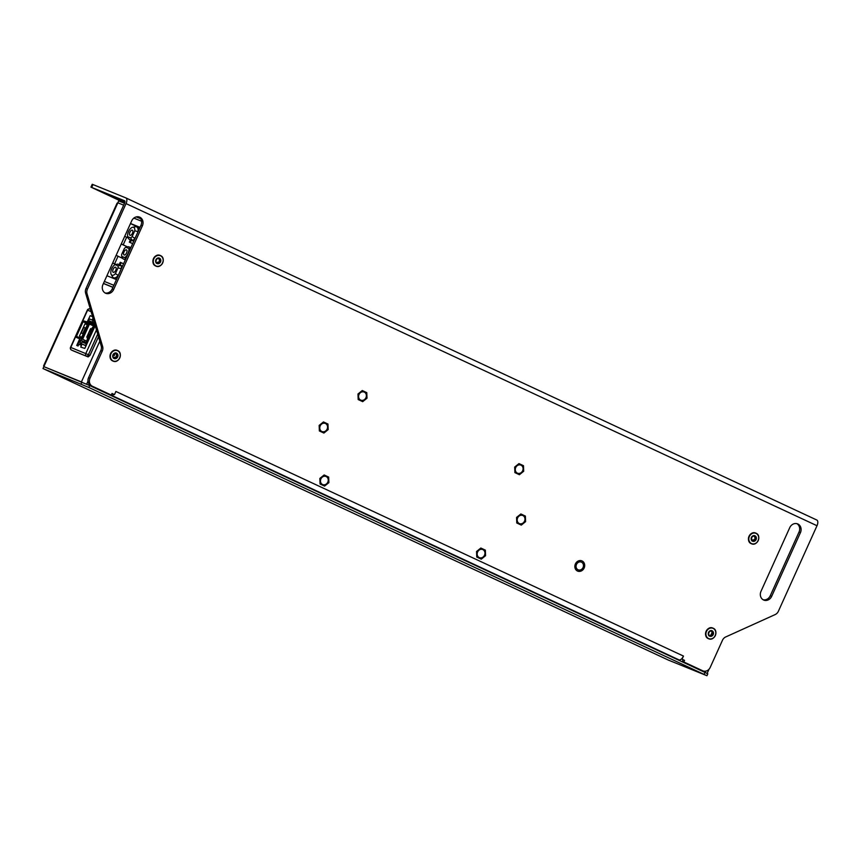 <?xml version="1.0" encoding="UTF-8"?>
<svg xmlns="http://www.w3.org/2000/svg" width="860" height="860" viewBox="0 0 860 860"><rect width="100%" height="100%" fill="white"/><g stroke="black" fill="none" stroke-linecap="round" stroke-linejoin="round"><path stroke-width="1.29" d="M668.048 659.942L43 368.542L88.827 387.462L706.952 675.734L707.812 673.832L704.963 672.413L89.687 385.56L43.86 366.639L43 368.542L667.951 659.899M43.86 366.639L43.623 365.833L117.046 203.229L117.841 202.788L123.657 205.153L117.841 202.788L43.86 366.639L81.42 381.915L99.803 341.205M124.517 203.25L118.701 200.885L117.841 202.788M668.145 659.996L706.952 675.734M132.462 233.264A2.817 1.387 -65 0 0 132.365 230.19A2.817 1.387 -65 0 0 129.892 232.221A2.817 1.387 -65 0 0 129.978 235.296A2.817 1.387 -65 0 0 132.462 233.264M138.041 231.727L134.988 238.381L132.139 236.597L134.773 230.749A5.945 2.924 115 0 0 132.677 227.255L135.385 226.771A7.611 3.741 115 0 1 136.665 226.911A7.611 3.741 115 0 1 137.998 231.705L134.773 230.749M135.031 238.403L134.988 238.381A7.611 3.741 115 0 1 132.375 240.564L129.032 239.209L127.656 236.704A5.945 2.924 115 0 1 127.624 234.382A5.945 2.924 115 0 1 132.677 227.255M127.656 236.704L130.58 237.898L132.375 240.564L133.762 241.208M132.139 236.597A5.945 2.924 115 0 1 130.58 237.898M129.032 239.209L130.397 239.843M132.644 243.692L129.344 242.154L130.419 239.779L133.73 241.273M115.95 264.461L114.617 263.837L118.056 256.237L116.132 255.334M122.937 258.516L118.056 256.237M112.703 262.934L114.617 263.837M112.66 263.01L115.82 264.482M121.281 243.939L123.195 244.842L126.635 237.242L124.711 236.339M127.516 246.938L121.239 244.014M126.635 237.242L128.398 238.07M130.462 223.589L139.761 227.922M123.195 244.842L127.645 246.917M116.433 279.586L106.919 275.727M130.516 223.482L140.019 227.352M104.264 283.832L104.232 283.821A3.128 1.537 -65 0 0 104.232 283.821A3.128 1.537 -65 0 0 104.264 283.832L112.929 287.358M124.27 262.214L125.356 259.838M125.377 259.784L123.141 258.881L125.323 259.892M125.882 247.261L128.796 248.443A5.945 2.924 115 0 1 124.678 257.57L121.755 256.387A5.945 2.924 115 0 1 121.679 254.409L124.313 248.572A5.945 2.924 115 0 1 125.882 247.261L128.635 246.723L130.87 247.626L131.913 245.304M124.678 257.57L125.7 259.064M128.796 248.443L130.591 248.239M121.755 256.387L123.141 258.881M123.99 251.894A2.817 1.387 -65 0 0 124.087 254.969A2.817 1.387 -65 0 0 126.56 252.937A2.817 1.387 -65 0 0 126.463 249.862A2.817 1.387 -65 0 0 123.99 251.894M121.314 268.772L121.271 268.75A7.611 3.741 115 0 0 121.142 265.45L117.97 265.826L115.046 264.633L117.798 264.095L122.528 266.095M117.97 265.826A5.945 2.924 115 0 1 118.046 267.793L121.271 268.75L118.261 275.426L115.412 273.641L118.046 267.793M118.304 275.447L118.261 275.426A7.611 3.741 115 0 1 115.648 277.608A7.611 3.741 115 0 1 113.509 277.748A7.611 3.741 115 0 1 112.574 276.856L111.209 274.48A5.945 2.924 115 0 1 111.488 269.266A5.945 2.924 115 0 1 115.046 264.633M115.412 273.641A5.945 2.924 115 0 1 113.606 275.071A5.945 2.924 115 0 1 111.209 274.48M115.734 270.309A2.817 1.387 -65 0 0 115.638 267.234A2.817 1.387 -65 0 0 113.165 269.266A2.817 1.387 -65 0 0 113.262 272.341A2.817 1.387 -65 0 0 115.734 270.309M120.142 265.041L121.206 262.676L120.26 262.289L119.185 264.654M121.206 262.676L123.571 263.784M129.344 242.154L130.301 242.541L131.376 240.166M132.666 243.649L130.301 242.541M111.983 393.514L114.487 394.6L112.015 393.45L111.295 395.062L92.375 386.237A6.256 5.439 -67.9 0 1 90.01 378.239L102.232 351.16A6.256 5.439 112.1 0 0 102.609 346.451L87.064 293.808A6.256 5.439 -67.9 0 1 87.441 289.1L126.044 203.594A5.214 2.569 115 0 0 125.872 197.907L816.828 520.042A5.214 2.569 -65 0 0 816.763 520.01L125.925 197.94M816.828 520.042A5.214 2.569 -65 0 1 817 525.729L778.397 611.234A6.256 5.439 -67.9 0 1 775.129 614.588L725.711 636.948A6.256 5.439 112.1 0 0 722.454 640.302L710.22 667.392A6.256 5.439 -67.9 0 1 702.932 670.886A6.256 5.439 -67.9 0 1 702.717 670.789L683.797 661.974L684.528 660.351L682.055 659.201L683.474 656.072A5.214 2.569 -65 0 1 678.948 659.856L671.692 656.9M114.487 394.6L115.906 391.461L683.474 656.072M800.423 532.663A6.772 5.902 112.1 0 0 797.629 523.89A6.772 5.902 112.1 0 0 789.738 527.674L761.003 591.314A6.772 5.902 112.1 0 0 763.798 600.087A6.772 5.902 112.1 0 0 771.689 596.303L800.423 532.663L799.005 532.082L770.27 595.722A6.772 5.902 -67.9 0 1 763.1 599.742M102.953 284.531L131.688 220.891A6.772 5.902 112.1 0 1 139.578 217.107A6.772 5.902 112.1 0 1 142.373 225.868L113.638 289.508A6.772 5.902 112.1 0 1 105.748 293.292A6.772 5.902 112.1 0 1 102.953 284.531M160.175 255.441A5.73 4.988 112.1 0 0 153.467 258.634A5.73 4.988 112.1 0 0 155.638 265.976A5.73 4.988 112.1 0 0 155.853 266.073A5.73 4.988 112.1 0 0 155.94 266.106M755.789 533.125A5.73 4.988 112.1 0 0 755.736 533.103A5.73 4.988 112.1 0 0 749.006 536.285A5.73 4.988 112.1 0 0 751.167 543.617A5.73 4.988 112.1 0 0 751.393 543.713M117.282 350.428A5.73 4.988 112.1 0 0 110.585 353.621A5.73 4.988 112.1 0 0 112.746 360.963A5.73 4.988 112.1 0 0 112.972 361.05A5.73 4.988 112.1 0 0 113.047 361.092M712.908 628.112A5.73 4.988 112.1 0 0 712.843 628.09A5.73 4.988 112.1 0 0 706.114 631.272A5.73 4.988 112.1 0 0 708.285 638.604A5.73 4.988 112.1 0 0 708.5 638.7M583.058 567.514A4.171 3.633 112.1 0 0 581.338 562.117A4.171 3.633 112.1 0 0 576.479 564.45A4.171 3.633 112.1 0 0 578.199 569.847A4.171 3.633 112.1 0 0 583.058 567.514M484.513 555.205A4.375 3.805 112.1 0 0 482.707 549.54A4.375 3.805 112.1 0 0 477.601 551.991A4.375 3.805 112.1 0 0 479.407 557.656A4.375 3.805 112.1 0 0 484.513 555.205M327.81 482.148A4.375 3.805 112.1 0 0 326.004 476.483A4.375 3.805 112.1 0 0 320.909 478.934A4.375 3.805 112.1 0 0 322.715 484.599A4.375 3.805 112.1 0 0 327.81 482.148M522.644 470.764A4.375 3.805 112.1 0 0 520.837 465.099A4.375 3.805 112.1 0 0 515.731 467.539A4.375 3.805 112.1 0 0 517.537 473.215A4.375 3.805 112.1 0 0 522.644 470.764M365.941 397.707A4.375 3.805 112.1 0 0 364.135 392.042A4.375 3.805 112.1 0 0 359.029 394.493A4.375 3.805 112.1 0 0 360.834 400.158A4.375 3.805 112.1 0 0 365.941 397.707M524.535 521.149A4.375 3.805 112.1 0 0 522.729 515.484A4.375 3.805 112.1 0 0 517.623 517.924A4.375 3.805 112.1 0 0 519.429 523.589A4.375 3.805 112.1 0 0 524.535 521.149M327.123 429.108A4.375 3.805 112.1 0 0 325.317 423.442A4.375 3.805 112.1 0 0 320.21 425.894A4.375 3.805 112.1 0 0 322.016 431.559A4.375 3.805 112.1 0 0 327.123 429.108M124.571 200.756L124.528 200.735A2.085 1.021 -65 0 0 124.528 200.735A2.085 1.021 -65 0 1 124.625 203.014L86.011 288.519A6.256 5.439 112.1 0 0 85.645 293.228L101.19 345.87A6.256 5.439 -67.9 0 1 100.813 350.579L88.58 377.658A6.256 5.439 112.1 0 0 90.945 385.656L111.295 395.062M113.896 394.353A5.214 2.569 115 0 1 111.381 395.245L108.123 393.923M683.797 661.974L682.367 661.394L683.098 659.77L682.055 659.201M683.098 659.77L684.528 660.351M682.367 661.394L701.287 670.209A6.256 5.439 112.1 0 0 701.502 670.305A6.256 5.439 112.1 0 0 701.728 670.391M124.657 202.928L90.945 187.125L92.235 184.266L125.818 197.886A5.214 2.569 115 0 1 125.872 197.907M90.945 187.125L124.528 200.735M138.847 216.87A6.772 5.902 -67.9 0 1 140.954 225.288L112.219 288.928A6.772 5.902 -67.9 0 1 105.049 292.948M796.897 523.654A6.772 5.902 -67.9 0 1 799.005 532.082M124.947 201.562L105.791 193.822L124.894 202.186M485.567 555.7L481.277 559.161L476.762 557.054L476.548 551.496L480.837 548.035L485.352 550.131L485.567 555.7M328.875 482.643L324.575 486.104L320.07 484.008L319.845 478.44L324.145 474.978L328.66 477.085L328.875 482.643M523.697 471.258L519.408 474.72L514.893 472.613L514.678 467.055L518.967 463.594L523.482 465.69L523.697 471.258M367.005 398.202L362.705 401.663L358.19 399.556L357.975 393.998L362.264 390.537L366.779 392.644L367.005 398.202M525.589 521.644L521.3 525.105L516.785 522.998L516.57 517.43L520.859 513.968L525.374 516.075L525.589 521.644M328.176 429.602L323.887 433.064L319.372 430.957L319.157 425.399L323.446 421.938L327.961 424.034L328.176 429.602M158.283 262.848L159.605 260.72L158.799 258.43L159.584 260.666L158.939 262.085L155.929 262.558M159.304 259.537L160.046 259.838M160.003 259.827L158.649 257.871M157.971 258.043L158.799 258.43M156.756 262.945L159.025 263.149L159.734 262.375L158.939 262.085M159.025 263.149L160.347 261.021L159.605 260.72L159.724 259.655M159.595 258.763L159.401 258.172L157.014 258.462M159.401 258.172L158.691 258.344M155.907 260.591L155.832 261.666L156.52 259.236L157.541 258.677M155.768 261.612L157.004 263.493L157.563 263.257L157.004 263.493M156.251 263.192L158.616 262.891M160.465 259.957L160.347 261.021M159.326 258.107A2.946 2.569 -67.9 0 1 157.111 263.568A2.946 2.569 112.1 0 0 159.337 258.118A2.946 2.569 112.1 0 0 157.122 263.579M753.822 540.499L755.134 538.36L754.338 536.081L755.123 538.317L754.478 539.736L751.468 540.198M754.833 537.188L755.585 537.489M755.542 537.468L754.188 535.511M753.5 535.694L754.338 536.081M752.296 540.585L754.564 540.8L755.274 540.015L754.478 539.736M754.564 540.8L755.875 538.661L755.134 538.36L755.263 537.306M755.123 536.404L754.94 535.823L752.812 536.124L752.059 536.876L751.371 539.317L752.532 541.134L753.091 540.908L752.532 541.134M754.94 535.823L754.231 535.995M751.446 538.231L751.694 539.392M751.79 540.832L754.155 540.542M756.005 537.607L755.875 538.661M754.865 535.759A2.946 2.569 -67.9 0 1 752.64 541.219A2.946 2.569 112.1 0 0 754.876 535.759A2.946 2.569 112.1 0 0 752.661 541.219M115.391 357.835L116.713 355.696L115.906 353.417L116.702 355.653L116.057 357.072L113.047 357.545M116.412 354.524L117.164 354.825M117.121 354.815L115.767 352.858M115.079 353.03L115.906 353.417M113.875 357.932L116.143 358.136L116.842 357.351L116.057 357.072M116.143 358.136L117.454 356.008L116.713 355.696L116.831 354.642M116.702 353.75L116.508 353.159L114.659 353.664L114.466 355.502M116.508 353.159L115.81 353.331M114.122 353.449L114.681 353.675L113.627 354.223L112.95 356.653L114.111 358.48L114.67 358.244L114.111 358.48M113.025 355.578L112.821 356.545M113.359 358.168L114.939 357.556M117.583 354.943L117.454 356.008M116.444 353.094A2.946 2.569 -67.9 0 1 114.219 358.555A2.946 2.569 112.1 0 0 116.455 353.105A2.946 2.569 112.1 0 0 114.23 358.566M114.95 357.556L115.734 357.878M711.951 632.175L713.123 632.595L711.446 631.068L711.951 632.175L711.295 630.498M710.93 635.486L712.188 632.272L710.801 635.357L708.575 635.185M710.618 630.681L711.446 631.068M709.403 635.572L711.682 635.787L712.381 635.003L711.586 634.723M711.682 635.787L712.994 633.648L712.252 633.347L712.37 632.293M712.241 631.39L712.048 630.81L709.661 631.089M712.048 630.81L711.338 630.982M708.554 633.218L708.489 634.293L709.167 631.863L710.188 631.304M708.414 634.25L709.65 636.12L710.209 635.895L709.65 636.12M708.898 635.82L711.274 635.529M713.123 632.595L712.994 633.648M711.972 630.745A2.946 2.569 -67.9 0 1 709.758 636.207A2.946 2.569 112.1 0 0 711.994 630.745A2.946 2.569 112.1 0 0 709.769 636.207M79.475 339.034L79.862 340.022M79.27 338.625L76.561 337.518M93.622 325.499L84.022 320.995L87.182 321.952L90.203 315.642L92.536 316.587M95.223 325.693L84.807 348.418L80.732 347.085L82.098 344.043L85.624 345.473L88.709 338.636A7.611 3.741 115 0 0 89.902 333.884L91.246 334.508M91.794 333.293L90.45 332.669A7.611 3.741 115 0 0 93.256 328.574L94.955 324.79M90.45 332.669L89.902 333.884M94.557 323.435L92.396 328.219A5.73 2.817 -65 0 1 88.999 332.239L88.569 333.185A5.73 2.817 -65 0 1 87.849 338.292L85.538 343.419L82.012 341.99L80.646 345.032L79.69 344.645L80.775 340.248L79.915 339.904L77.991 344.172L78.755 344.484L78.067 346L76.733 345.462L79.303 339.764M80.668 338.238L76.475 336.367L76.325 337.098M76.475 336.367L83.087 321.737L87.247 323.672M84.022 320.995L83.087 321.737M92.998 318.157L92.16 320.027L89.397 318.91L88.15 321.661L89.01 322.005L89.483 320.963L92.235 322.091L93.407 319.512M94.202 322.221L93.955 322.779M70.584 347.375L88.408 354.685A2.085 1.021 115 0 1 86.591 356.201A2.085 1.817 -67.9 0 1 85.806 353.535L96.47 329.917M73.057 350.794L88.139 356.921L89.967 355.416L98.492 336.754M91.063 311.61L87.591 310.191L70.778 347.429A2.085 1.817 112.1 0 0 71.563 350.095L71.541 350.084A2.085 1.021 115 0 1 71.541 350.084A2.085 2.085 0 0 1 70.52 347.332L87.333 310.105A2.085 2.085 0 0 1 90.02 309.03L90.096 309.062A2.085 1.817 112.1 0 0 87.591 310.191L87.397 310.148M88.139 356.921L71.563 350.095A2.085 1.021 115 0 1 71.498 350.063M77.991 344.172L78.733 344.516M82.614 339.27L89.472 324.069L87.473 323.177L86.817 324.478L84.925 323.973L79.453 336.099L81.141 337.045L80.603 338.378L86.581 341.108M86.559 341.151L80.603 338.378M94.106 324.435L88.15 321.661M83.829 327.327L85.323 327.929L82.754 333.626L81.248 333.024L83.829 327.327L85.301 327.983M87.86 337.69L86.742 337.163L90.612 328.617L91.816 329.176M85.892 342.635L80.775 340.248M93.439 325.918L89.472 324.069M89.01 322.005L94.127 324.392M94.525 323.317L89.483 320.963M80.378 343.118L81.313 343.559M94.471 323.123L92.235 322.091M86.172 345.741L85.624 345.473M82.098 344.043L86.097 345.913M92.59 316.749L90.203 315.642M704.103 674.315L704.963 672.413M89.687 385.56L88.827 387.462M81.044 384.001L81.904 382.109M87.978 381.195L86.634 384.173M705.221 672.531L705.856 671.112M141.577 221.235L133.848 218.096M104.35 281.424L113.864 285.294M136.202 216.903L140.707 218.73L136.213 216.903M112.961 287.272L103.458 283.402M817 525.729L126.044 203.594M88.58 377.658L90.01 378.239M92.375 386.237L90.945 385.656M678.948 659.856L111.381 395.245M701.287 670.209L702.717 670.789M92.998 184.545L91.719 187.394M86.011 288.519L87.441 289.1M87.064 293.808L85.645 293.228M101.19 345.87L102.609 346.451M102.232 351.16L100.813 350.579M117.562 198.563L117.315 199.101M142.373 225.868L140.954 225.288M112.219 288.928L113.638 289.508M770.27 595.722L771.689 596.303M575.404 563.945A5.536 4.816 -67.9 0 1 582.048 560.946A5.536 4.816 -67.9 0 1 584.134 568.019A5.536 4.816 -67.9 0 1 577.49 571.029A5.536 4.816 -67.9 0 1 575.404 563.945M155.94 265.923A5.568 4.848 -67.9 0 1 153.832 258.796A5.568 4.848 -67.9 0 1 160.519 255.775A5.568 4.848 -67.9 0 1 162.626 262.891A5.568 4.848 -67.9 0 1 155.94 265.923M155.8 266.041A5.73 4.988 -67.9 0 1 153.585 258.817A5.73 4.988 -67.9 0 1 160.315 255.506A5.73 4.988 -67.9 0 1 160.519 255.592A5.73 4.988 -67.9 0 1 162.733 262.816A5.73 4.988 -67.9 0 1 155.993 266.127A5.73 4.988 -67.9 0 1 155.8 266.041M160.261 255.484A5.73 4.988 112.1 0 0 160.197 255.452A5.73 4.988 112.1 0 0 153.467 258.774A5.73 4.988 112.1 0 0 155.681 265.987A5.73 4.988 112.1 0 0 155.875 266.073L155.681 265.987C149.791 263.687 154.499 252.7 160.197 255.452L160.519 255.592C166.41 257.892 161.691 268.879 155.993 266.127L155.875 266.073M153.177 262.988A5.687 4.945 -67.9 0 1 156.101 255.785M751.479 543.563A5.568 4.848 -67.9 0 1 749.372 536.447A5.568 4.848 -67.9 0 1 756.058 533.415A5.568 4.848 -67.9 0 1 758.165 540.542A5.568 4.848 -67.9 0 1 751.479 543.563M751.328 543.681A5.73 4.988 -67.9 0 1 749.114 536.468A5.73 4.988 -67.9 0 1 755.854 533.146A5.73 4.988 -67.9 0 1 756.047 533.232A5.73 4.988 -67.9 0 1 758.262 540.456A5.73 4.988 -67.9 0 1 751.533 543.778A5.73 4.988 -67.9 0 1 751.328 543.681M755.736 533.103L756.058 533.243C761.938 535.543 757.23 546.519 751.533 543.778L751.21 543.638C745.319 541.327 750.038 530.351 755.736 533.103A5.73 4.988 112.1 0 0 748.995 536.414A5.73 4.988 112.1 0 0 751.221 543.638A5.73 4.988 112.1 0 0 751.414 543.724A5.73 4.988 112.1 0 0 751.479 543.746M748.716 540.639A5.687 4.945 -67.9 0 1 751.64 533.426M113.058 360.91A5.568 4.848 -67.9 0 1 110.951 353.783A5.568 4.848 -67.9 0 1 117.637 350.762A5.568 4.848 -67.9 0 1 119.733 357.878A5.568 4.848 -67.9 0 1 113.058 360.91M112.907 361.028A5.73 4.988 -67.9 0 1 110.693 353.804A5.73 4.988 -67.9 0 1 117.422 350.493A5.73 4.988 -67.9 0 1 117.626 350.579A5.73 4.988 -67.9 0 1 119.841 357.792A5.73 4.988 -67.9 0 1 113.111 361.114A5.73 4.988 -67.9 0 1 112.907 361.028M117.368 350.461A5.73 4.988 112.1 0 0 117.315 350.439A5.73 4.988 112.1 0 0 110.575 353.761A5.73 4.988 112.1 0 0 112.789 360.974A5.73 4.988 112.1 0 0 112.993 361.06L112.789 360.974C106.898 358.674 111.617 347.687 117.315 350.439L117.626 350.579C123.517 352.879 118.809 363.866 113.111 361.114L112.993 361.06M110.284 357.975A5.687 4.945 -67.9 0 1 113.219 350.772M114.165 353.46L114.004 355.287M708.586 638.55A5.568 4.848 -67.9 0 1 706.49 631.433A5.568 4.848 -67.9 0 1 713.166 628.402A5.568 4.848 -67.9 0 1 715.273 635.529A5.568 4.848 -67.9 0 1 708.586 638.55M708.446 638.668A5.73 4.988 -67.9 0 1 706.232 631.455A5.73 4.988 -67.9 0 1 712.962 628.133A5.73 4.988 -67.9 0 1 713.166 628.219A5.73 4.988 -67.9 0 1 715.38 635.443A5.73 4.988 -67.9 0 1 708.64 638.754A5.73 4.988 -67.9 0 1 708.446 638.668M712.843 628.09L713.166 628.219C719.057 630.53 714.337 641.506 708.64 638.754L708.328 638.625C702.437 636.314 707.157 625.338 712.843 628.09A5.73 4.988 112.1 0 0 706.114 631.401A5.73 4.988 112.1 0 0 708.328 638.625A5.73 4.988 112.1 0 0 708.533 638.711A5.73 4.988 112.1 0 0 708.586 638.733M705.823 635.626A5.687 4.945 -67.9 0 1 708.758 628.413M84.721 340.302L84.699 341.087M92.235 324.833L91.676 325.091M93.665 325.413L86.72 322.091M88.182 321.597L87.623 321.339M97.707 334.088L88.408 354.685L89.967 355.416M81.087 338.571L87.946 323.381M79.539 336.26L81.141 337.002L79.528 336.26M88.344 323.553L81.485 338.754M91.826 329.305L90.558 328.724L91.826 329.305A2.085 2.085 0 0 1 92.816 327.294M93.256 328.574L93.815 328.832M89.268 338.894L88.709 338.636M81.27 339.539L81.506 338.797M707.124 673.445L709.048 669.198M139.6 228.276L136.665 226.911M116.616 279.199L113.509 277.748M701.502 670.305L702.932 670.886M752.543 536.113L753.113 536.339M88.215 337.399A2.085 2.085 0 0 0 87.301 339.517"/></g></svg>
